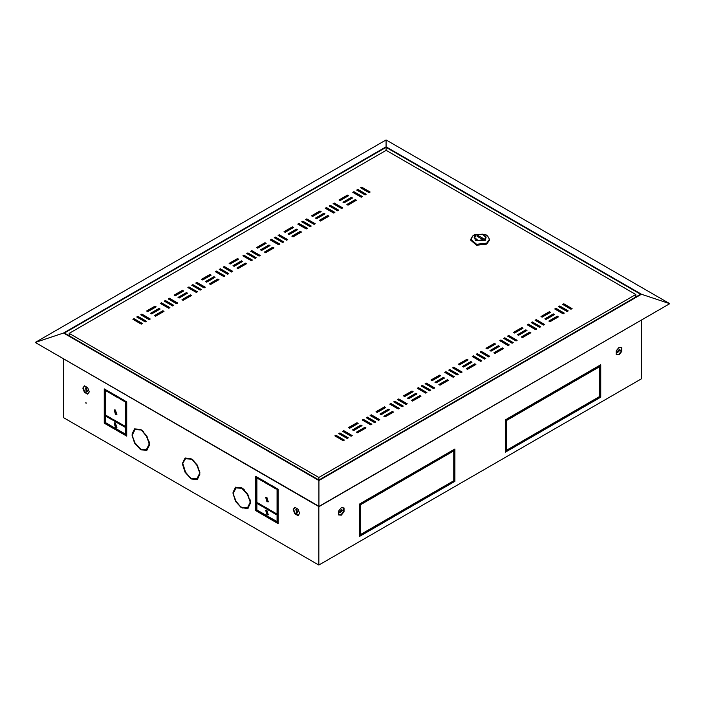 <?xml version="1.0" encoding="UTF-8"?>
<svg xmlns="http://www.w3.org/2000/svg" width="705" height="705" viewBox="0 0 705 705"><rect width="100%" height="100%" fill="white"/><g stroke="black" fill="none" stroke-linecap="round" stroke-linejoin="round"><path stroke-width="1.06" d="M318.422 506.137L319.427 506.357L669.75 303.705L386.067 139.916L386.067 146.807L641.497 294.285L318.933 480.51L63.503 333.042L35.25 342.463L318.933 506.243L318.933 480.51M318.308 506.287L35.25 342.463L386.067 139.916M318.933 506.428L669.75 303.705L641.497 294.285M318.933 479.999L640.598 294.285L386.067 147.327L64.402 333.042L318.933 479.999M386.067 150.438L386.067 147.327M63.503 333.042L386.067 146.807M437.717 376.681L438.387 377.069M441.638 378.946L442.317 379.334M445.569 381.22L446.239 381.608M366.864 190.614L366.186 191.002M362.934 192.879L362.264 193.267M359.004 195.144L358.334 195.541M339.369 206.486L338.7 206.873M335.448 208.75L334.769 209.138M331.517 211.015L330.848 211.403M311.883 222.357L311.213 222.745M307.962 224.622L307.283 225.01M304.031 226.887L303.361 227.274M284.397 238.219L283.727 238.616M280.467 240.493L279.797 240.881M276.545 242.758L275.867 243.146M256.911 254.091L256.232 254.479M252.98 256.364L252.311 256.752M249.059 258.629L248.38 259.017M239.515 263.229L242.044 261.705M243.445 265.494L242.776 265.106M239.462 267.794L239.462 267.019M126.036 410.495L126.706 410.883M126.036 411.271L126.706 411.658M114.562 394.8L114.166 395.029M126.036 404.414L126.706 404.441M126.036 406.283L126.706 406.67M126.706 403.665L126.036 403.639M336.734 436.985L337.404 436.598M340.665 434.721L341.335 434.333M344.586 432.456L345.265 432.059M364.221 421.114L364.899 420.726M368.151 418.849L368.821 418.462M372.073 416.584L372.751 416.197M391.707 405.243L392.385 404.855M395.637 402.978L396.307 402.59M399.568 400.713L400.237 400.325M277.497 500.338L278.167 500.726L277.497 500.338M361.083 188.059L361.753 187.662L369.72 192.262M178.488 297.686L186.446 293.086L187.125 293.474M154.924 315.822L162.89 311.222L163.56 311.61M209.896 284.089L217.863 279.488L218.541 279.876M202.044 279.55L210.011 274.95L210.68 275.338M284.512 231.936L292.478 227.345L293.148 227.733M292.363 236.475L300.33 231.875L301 232.262M257.025 247.807L264.983 243.207L265.662 243.604M233.461 265.944L241.427 261.352L242.097 261.74M147.072 311.293L155.038 306.693L155.708 307.08M329.667 206.195L330.345 205.807L338.303 210.398M339.484 200.202L347.45 195.602L348.12 195.99M357.153 190.324L357.832 189.936L365.798 194.536M343.414 202.467L351.381 197.867L352.051 198.255M302.181 222.066L302.85 221.67L310.817 226.27M278.616 235.664L279.295 235.276L287.261 239.876M270.764 240.202L271.443 239.815L279.4 244.406M247.208 253.8L247.878 253.412L255.844 258.012M160.81 303.679L161.489 303.291L169.456 307.891M137.255 317.285L137.924 316.898L145.891 321.489M315.928 218.338L323.886 213.738L324.564 214.126M133.324 319.55L134.003 319.162L141.961 323.762M188.305 287.807L188.975 287.42L196.942 292.02M196.157 283.278L196.827 282.89L204.794 287.481M219.713 269.671L220.392 269.284L228.358 273.884M243.278 256.065L243.948 255.677L251.914 260.277M571.676 308.861L563.709 304.26L563.039 304.648M385.15 407.807L384.472 407.419L376.514 412.02M389.072 410.072L388.402 409.684L380.436 414.284M393.002 412.337L392.332 411.949L384.366 416.549M357.664 423.679L356.986 423.291L349.019 427.891M447.975 380.603L447.305 380.215L439.338 384.807M412.637 391.936L411.967 391.548L404 396.148M416.567 394.201L415.888 393.813L407.922 398.413M420.488 396.474L419.819 396.078L411.852 400.678M467.609 360.193L466.939 359.806L458.973 364.406M502.956 348.86L502.277 348.473L494.32 353.073M499.025 346.596L498.356 346.208L490.389 350.808M495.104 344.322L494.425 343.934L486.459 348.534M471.539 362.467L470.87 362.07L462.903 366.671M475.47 364.732L474.791 364.344L466.825 368.944M440.123 376.065L439.453 375.677L431.486 380.277M444.053 378.329L443.375 377.942L435.417 382.542M361.586 425.943L360.916 425.556L352.949 430.156M365.516 428.208L364.837 427.82L356.88 432.421M536.329 329.261L528.371 324.67L527.692 325.058M540.259 326.997L532.293 322.396L531.623 322.784M544.189 324.732L536.223 320.132L535.544 320.519M557.928 317.118L557.258 316.73L549.292 321.33M550.076 312.588L549.407 312.2L541.44 316.801M567.745 311.125L559.779 306.525L559.109 306.922M563.824 313.399L555.857 308.799L555.179 309.187M554.007 314.853L553.328 314.465L545.362 319.065M516.695 340.603L508.737 336.003L508.058 336.391M512.773 342.868L504.806 338.268L504.137 338.656M508.843 345.133L500.876 340.533L500.206 340.929M489.208 356.474L481.242 351.874L480.572 352.262M485.287 358.739L477.32 354.139L476.642 354.527M481.356 361.004L473.39 356.404L472.72 356.792M461.722 372.346L453.756 367.746L453.086 368.133M457.792 374.611L449.834 370.01L449.156 370.398M375.333 422.216L367.367 417.616L366.697 418.012M371.403 424.489L363.436 419.889L362.767 420.277M351.769 435.822L343.802 431.222L343.132 431.61M347.847 438.087L339.88 433.487L339.202 433.875M530.442 332.989L529.772 332.601L521.806 337.201M526.512 330.724L525.842 330.337L517.875 334.937M522.59 328.459L521.912 328.072L513.954 332.663M343.917 440.352L335.95 435.76L335.28 436.148M379.255 419.951L371.297 415.351L370.618 415.738M398.889 408.618L390.931 404.018L390.253 404.406M402.819 406.353L394.853 401.753L394.183 402.141M406.75 404.08L398.783 399.479L398.105 399.867M426.384 392.747L418.418 388.147L417.739 388.534M430.306 390.482L422.339 385.882L421.669 386.269M434.236 388.208L426.269 383.617L425.6 384.005M453.87 376.875L445.904 372.275L445.234 372.663M223.644 267.406L224.313 267.019L232.28 271.619M215.792 271.936L216.461 271.548L224.428 276.149M192.227 285.543L192.906 285.155L200.863 289.755M168.671 299.149L169.341 298.753L177.307 303.353M319.85 220.603L327.816 216.003L328.486 216.391M311.998 216.074L319.964 211.474L320.634 211.861M141.176 315.012L141.855 314.624L149.821 319.224M164.741 301.414L165.411 301.026L173.377 305.626M251.13 251.535L251.808 251.147L259.766 255.748M274.694 237.929L275.364 237.541L283.331 242.141M298.25 224.331L298.929 223.943L306.895 228.543M306.111 219.793L306.781 219.405L314.747 224.005M353.231 192.588L353.901 192.201L361.868 196.801M347.336 204.732L355.302 200.132L355.981 200.528M333.597 203.921L334.267 203.534L342.233 208.134M325.745 208.46L326.415 208.072L334.382 212.672M150.993 313.558L158.96 308.957L159.638 309.345M237.391 268.217L245.349 263.617L246.027 264.005M260.947 250.081L268.913 245.481L269.583 245.869M288.433 234.21L296.4 229.61L297.078 229.997M264.877 252.346L272.844 247.746L273.514 248.134M205.975 281.815L213.941 277.215L214.611 277.611M229.53 263.679L237.497 259.079L238.175 259.466M174.558 295.421L182.524 290.821L183.194 291.209M182.41 299.951L190.376 295.36L191.046 295.748M69.205 333.377L318.845 477.505L635.795 294.514L386.155 150.385L69.205 333.377L69.205 335.818M572.125 308.605L563.709 303.74L562.59 304.393L570.997 309.248L572.125 308.605M385.6 407.543L384.472 406.9L376.065 411.755L377.184 412.407L385.6 407.543M388.402 409.164L379.986 414.029L381.114 414.672L389.521 409.817L388.402 409.164L388.402 409.684M392.332 411.438L383.917 416.294L385.036 416.937L393.452 412.081L392.332 411.438L392.332 411.949M358.114 423.414L356.986 422.771L348.57 427.627L349.698 428.279L358.114 423.414M447.305 379.695L438.889 384.551L440.017 385.203L448.424 380.339L447.305 379.695L447.305 380.215M413.086 391.68L411.967 391.028L403.551 395.884L404.67 396.536L413.086 391.68M415.888 393.293L407.472 398.158L408.6 398.801L417.016 393.945L415.888 393.293L415.888 393.813M419.819 395.567L411.403 400.422L412.522 401.066L420.938 396.21L419.819 395.567L419.819 396.078M468.058 359.938L466.939 359.286L458.523 364.15L459.651 364.793L468.058 359.938M502.277 347.953L493.87 352.808L494.989 353.461L503.405 348.605L502.277 347.953L502.277 348.473M498.356 345.688L489.94 350.544L491.059 351.196L499.475 346.331L498.356 345.688L498.356 346.208M495.553 344.066L494.425 343.423L486.009 348.279L487.137 348.922L495.553 344.066M470.87 361.559L462.454 366.415L463.573 367.058L471.989 362.203L470.87 361.559L470.87 362.07M474.791 363.824L466.375 368.68L467.503 369.332L475.919 364.467L474.791 363.824L474.791 364.344M440.572 375.809L439.453 375.157L431.037 380.021L432.156 380.665L440.572 375.809M443.375 377.431L434.967 382.286L436.087 382.93L444.502 378.074L443.375 377.431L443.375 377.942M360.916 425.036L352.5 429.891L353.619 430.543L362.035 425.688L360.916 425.036L360.916 425.556M364.837 427.3L356.43 432.165L357.55 432.808L365.965 427.953L364.837 427.3L364.837 427.82M535.659 329.658L536.778 329.006L528.371 324.15L527.243 324.793L535.659 329.658M540.709 326.741L532.293 321.885L531.173 322.529L539.589 327.384L540.709 326.741M543.511 325.12L544.639 324.476L536.223 319.612L535.095 320.264L543.511 325.12M558.378 316.862L557.258 316.21L548.842 321.075L549.962 321.718L558.378 316.862M550.526 312.324L549.407 311.68L540.991 316.536L542.11 317.188L550.526 312.324M567.076 311.513L568.195 310.87L559.779 306.014L558.66 306.657L567.076 311.513M563.145 313.787L564.273 313.135L555.857 308.279L554.729 308.922L563.145 313.787M554.456 314.597L553.328 313.945L544.912 318.801L546.04 319.453L554.456 314.597M516.025 340.991L517.144 340.339L508.737 335.483L507.609 336.135L516.025 340.991M513.222 342.612L504.806 337.748L503.687 338.4L512.094 343.256L513.222 342.612M508.173 345.52L509.292 344.877L500.876 340.021L499.757 340.665L508.173 345.52M488.539 356.862L489.658 356.21L481.242 351.354L480.123 351.998L488.539 356.862M485.736 358.484L477.32 353.619L476.192 354.271L484.608 359.127L485.736 358.484M480.687 361.392L481.806 360.748L473.39 355.893L472.271 356.536L480.687 361.392M461.052 372.733L462.172 372.081L453.756 367.226L452.636 367.869L461.052 372.733M458.241 374.346L449.834 369.49L448.706 370.143L457.122 374.998L458.241 374.346M375.783 421.96L367.367 417.104L366.248 417.748L374.655 422.603L375.783 421.96M370.733 424.877L371.852 424.225L363.436 419.369L362.317 420.013L370.733 424.877M351.099 436.21L352.218 435.567L343.802 430.702L342.683 431.354L351.099 436.21M348.296 437.831L339.88 432.976L338.752 433.619L347.168 438.475L348.296 437.831M529.772 332.081L521.356 336.946L522.476 337.589L530.891 332.734L529.772 332.081L529.772 332.601M525.842 329.817L517.426 334.672L518.554 335.324L526.961 330.46L525.842 329.817L525.842 330.337M523.039 328.195L521.912 327.552L513.504 332.407L514.624 333.051L523.039 328.195M343.247 440.748L344.366 440.096L335.95 435.241L334.831 435.884L343.247 440.748M378.585 420.339L379.704 419.695L371.297 414.831L370.169 415.483L378.585 420.339M398.219 409.006L399.338 408.354L390.931 403.498L389.803 404.15L398.219 409.006M403.269 406.089L394.853 401.233L393.734 401.876L402.15 406.741L403.269 406.089M406.071 404.467L407.199 403.824L398.783 398.968L397.655 399.612L406.071 404.467M425.705 393.134L426.833 392.491L418.418 387.627L417.289 388.279L425.705 393.134M430.755 390.217L422.339 385.362L421.22 386.005L429.636 390.87L430.755 390.217M433.557 388.596L434.685 387.953L426.269 383.097L425.15 383.74L433.557 388.596M453.192 377.263L454.32 376.62L445.904 371.755L444.785 372.407L453.192 377.263M251.244 260.665L242.828 255.809L243.948 255.166L252.364 260.022L251.244 260.665M231.61 272.007L223.194 267.142L224.313 266.499L232.729 271.355L231.61 272.007M219.264 269.416L220.392 268.764L228.808 273.619L227.68 274.271L219.264 269.416M223.758 276.536L215.342 271.681L216.461 271.028L224.877 275.893L223.758 276.536M204.124 287.878L195.708 283.013L196.827 282.37L205.243 287.226L204.124 287.878M191.778 285.287L192.906 284.635L201.313 289.491L200.194 290.143L191.778 285.287M196.263 292.408L187.856 287.552L188.975 286.9L197.391 291.764L196.263 292.408M176.629 303.74L168.222 298.885L169.341 298.241L177.757 303.097L176.629 303.74M141.291 324.15L132.875 319.294L134.003 318.642L142.41 323.498L141.291 324.15M319.4 220.348L327.816 215.483L328.935 216.135L320.528 220.991L319.4 220.348M323.886 213.218L325.014 213.871L316.598 218.726L315.479 218.074L323.886 213.218L323.886 213.738M319.964 210.954L321.083 211.597L312.668 216.461L311.548 215.809L319.964 210.954L319.964 211.474M136.805 317.021L137.924 316.378L146.34 321.233L145.221 321.885L136.805 317.021M149.143 319.612L140.727 314.756L141.855 314.104L150.271 318.968L149.143 319.612M168.777 308.279L160.361 303.423L161.489 302.771L169.905 307.627L168.777 308.279M164.291 301.15L165.411 300.506L173.827 305.362L172.707 306.014L164.291 301.15M246.759 253.544L247.878 252.892L256.294 257.757L255.166 258.4L246.759 253.544M259.096 256.135L250.68 251.28L251.808 250.627L260.215 255.483L259.096 256.135M278.731 244.802L270.315 239.938L271.443 239.295L279.85 244.15L278.731 244.802M274.245 237.673L275.364 237.021L283.78 241.886L282.661 242.529L274.245 237.673M286.582 240.264L278.167 235.408L279.295 234.756L287.711 239.612L286.582 240.264M306.217 228.931L297.801 224.067L298.929 223.423L307.345 228.279L306.217 228.931M301.731 221.802L302.85 221.159L311.266 226.014L310.147 226.657L301.731 221.802M314.069 224.393L305.662 219.537L306.781 218.885L315.197 223.749L314.069 224.393M342.965 202.212L351.381 197.347L352.5 197.999L344.084 202.855L342.965 202.212M361.198 197.188L352.782 192.333L353.901 191.681L362.317 196.536L361.198 197.188M365.119 194.924L356.704 190.059L357.832 189.416L366.248 194.272L365.119 194.924M346.886 204.476L355.302 199.621L356.43 200.264L348.014 205.12L346.886 204.476M339.035 199.938L347.45 195.082L348.57 195.734L340.162 200.59L339.035 199.938M341.564 208.521L333.148 203.666L334.267 203.014L342.683 207.878L341.564 208.521M329.217 205.93L330.345 205.287L338.752 210.143L337.633 210.795L329.217 205.93M333.703 213.06L325.296 208.204L326.415 207.552L334.831 212.408L333.703 213.06M155.038 306.173L156.157 306.825L147.742 311.68L146.622 311.028L155.038 306.173L155.038 306.693M158.96 308.438L160.088 309.09L151.672 313.945L150.544 313.302L158.96 308.438L158.96 308.957M241.427 260.832L242.546 261.476L234.131 266.34L233.011 265.688L241.427 260.832L241.427 261.352M236.942 267.953L245.349 263.097L246.477 263.749L238.061 268.605L236.942 267.953M264.983 242.696L266.111 243.34L257.695 248.195L256.576 247.552L264.983 242.696L264.983 243.207M268.913 244.961L270.033 245.604L261.625 250.469L260.498 249.817L268.913 244.961L268.913 245.481M291.914 236.219L300.33 231.355L301.449 232.007L293.033 236.862L291.914 236.219M296.4 229.09L297.528 229.742L289.112 234.598L287.984 233.945L296.4 229.09L296.4 229.61M292.478 226.825L293.597 227.468L285.181 232.333L284.062 231.681L292.478 226.825L292.478 227.345M264.428 252.082L272.844 247.226L273.963 247.878L265.547 252.734L264.428 252.082M210.011 274.43L211.13 275.082L202.723 279.938L201.595 279.295L210.011 274.43L210.011 274.95M213.941 276.704L215.06 277.347L206.644 282.203L205.525 281.559L213.941 276.704L213.941 277.215M209.447 283.824L217.863 278.969L218.991 279.612L210.575 284.476L209.447 283.824M237.497 258.559L238.625 259.211L230.209 264.067L229.081 263.423L237.497 258.559L237.497 259.079M154.474 315.567L162.89 310.711L164.009 311.354L155.594 316.21L154.474 315.567M182.524 290.301L183.644 290.954L175.228 295.809L174.109 295.157L182.524 290.301L182.524 290.821M186.446 292.566L187.574 293.218L179.158 298.074L178.039 297.431L186.446 292.566L186.446 293.086M181.96 299.695L190.376 294.84L191.496 295.483L183.088 300.348L181.96 299.695M360.634 187.794L361.753 187.151L370.169 192.007L369.05 192.65L360.634 187.794M635.795 297.061L635.795 294.514M318.845 479.938L318.845 477.505M445.904 372.275L445.904 371.755M426.269 383.617L426.269 383.097M422.339 385.882L422.339 385.362M418.418 388.147L418.418 387.627M398.783 399.479L398.783 398.968M394.853 401.753L394.853 401.233M390.931 404.018L390.931 403.498M371.297 415.351L371.297 414.831M335.95 435.76L335.95 435.241M521.912 328.072L521.912 327.552M339.88 433.487L339.88 432.976M343.802 431.222L343.802 430.702M363.436 419.889L363.436 419.369M367.367 417.616L367.367 417.104M449.834 370.01L449.834 369.49M453.756 367.746L453.756 367.226M473.39 356.404L473.39 355.893M477.32 354.139L477.32 353.619M481.242 351.874L481.242 351.354M500.876 340.533L500.876 340.021M504.806 338.268L504.806 337.748M508.737 336.003L508.737 335.483M553.328 314.465L553.328 313.945M555.857 308.799L555.857 308.279M559.779 306.525L559.779 306.014M549.407 312.2L549.407 311.68M557.258 316.73L557.258 316.21M536.223 320.132L536.223 319.612M532.293 322.396L532.293 321.885M528.371 324.67L528.371 324.15M439.453 375.677L439.453 375.157M494.425 343.934L494.425 343.423M466.939 359.806L466.939 359.286M411.967 391.548L411.967 391.028M356.986 423.291L356.986 422.771M384.472 407.419L384.472 406.9M563.709 304.26L563.709 303.74M243.948 255.677L243.948 255.166M224.313 267.019L224.313 266.499M220.392 269.284L220.392 268.764M216.461 271.548L216.461 271.028M196.827 282.89L196.827 282.37M192.906 285.155L192.906 284.635M188.975 287.42L188.975 286.9M169.341 298.753L169.341 298.241M134.003 319.162L134.003 318.642M327.816 216.003L327.816 215.483M137.924 316.898L137.924 316.378M141.855 314.624L141.855 314.104M161.489 303.291L161.489 302.771M165.411 301.026L165.411 300.506M247.878 253.412L247.878 252.892M251.808 251.147L251.808 250.627M271.443 239.815L271.443 239.295M275.364 237.541L275.364 237.021M279.295 235.276L279.295 234.756M298.929 223.943L298.929 223.423M302.85 221.67L302.85 221.159M306.781 219.405L306.781 218.885M351.381 197.867L351.381 197.347M353.901 192.201L353.901 191.681M357.832 189.936L357.832 189.416M355.302 200.132L355.302 199.621M347.45 195.602L347.45 195.082M334.267 203.534L334.267 203.014M330.345 205.807L330.345 205.287M326.415 208.072L326.415 207.552M245.349 263.617L245.349 263.097M300.33 231.875L300.33 231.355M272.844 247.746L272.844 247.226M217.863 279.488L217.863 278.969M162.89 311.222L162.89 310.711M190.376 295.36L190.376 294.84M361.753 187.662L361.753 187.151M474.368 237.999L474.368 237.347L477.92 240.414L484.194 239.7L485.877 237.347L482.326 234.28L476.06 235.003L474.368 237.347L477.92 240.414L484.194 239.7L485.877 237.347L482.326 234.28L476.06 235.003L474.368 237.999M484.326 239.779L486.071 237.347L482.396 234.175L475.919 234.924L474.174 237.347L477.849 240.52L484.326 239.779L486.071 237.347L482.396 234.175L475.919 234.924L474.174 237.347L477.849 240.52L484.326 239.779M486.045 237.673L485.851 237.074L486.045 237.673M470.799 240.264L476.554 245.234L486.714 244.071L489.446 240.264L489.446 239.295L487.657 236.122L489.446 239.295L486.714 243.102L489.446 239.295L489.446 240.264L486.714 244.071L476.554 245.234L470.799 240.264L470.799 239.295L476.554 244.265L486.714 243.102L476.554 244.265L470.799 239.295L472.588 236.122L470.799 240.264M474.932 234.351L474.192 234.853L475.355 240.572L485.313 240.343L486.053 234.853L474.932 234.351L474.192 234.853L475.355 240.572L485.313 240.343L486.053 234.853L474.932 234.351M478.157 235.567L477.038 236.219L482.088 239.127L483.207 238.484L478.157 235.567L477.038 236.219L482.088 239.127L483.207 238.484L478.157 235.567L478.157 236.862L478.157 235.567M474.395 237.074L474.201 237.673L474.395 237.074M485.851 238.272L485.877 237.347L485.851 238.272M296.814 512.799L295.836 509.521L296.814 509.618L297.792 512.896L296.814 512.799M296.4 513.866L296.4 509.028L296.4 513.866M296.4 508.534L296.4 514.359L296.4 508.534M298.233 515.32L295.192 513.513L293.58 509.336L294.91 507.362M86.036 392.412L86.036 387.574L86.036 392.412M86.451 391.345L87.42 391.442L86.451 388.164L85.472 388.067L86.451 391.345M86.036 387.08L86.036 392.905L86.036 387.08M87.869 393.866L84.829 392.059L83.208 387.882L84.538 385.908M621.061 349.918L616.875 352.341L621.061 349.918M619.933 350.094L619.528 349.204L617.175 351.689L617.58 352.579L619.933 350.094M616.443 352.588L621.493 349.671L616.443 352.588M621.405 347.609L621.361 351.143L618.549 354.633L616.17 354.465M339.484 512.006L341.846 509.521L342.251 510.411L339.889 512.896L339.484 512.006M339.184 512.658L343.379 510.235L339.184 512.658M343.802 509.988L338.752 512.905L343.802 509.988M343.714 507.926L343.67 511.46L340.868 514.95L338.488 514.782M268.446 501.696L267.398 501.475L265.908 497.298M266.948 501.731L265.662 497.395L266.948 497.518L268.244 501.863L266.948 501.731M116.977 427.204L115.937 426.983L114.439 422.806M115.488 427.239L114.201 422.903L115.488 423.026L116.774 427.371L115.488 427.239M268.446 514.65L267.398 514.43L265.908 510.253M266.948 514.685L265.662 510.349L266.948 510.473L268.244 514.817L266.948 514.685M116.977 414.249L115.937 414.029L114.439 409.852M115.488 414.284L114.201 409.949L115.488 410.072L116.774 414.417L115.488 414.284M599.611 385.503L600.281 385.661M600.281 385.142L599.611 384.992M85.939 402.59L86.301 403.207M86.036 403.269L85.834 402.608L86.036 403.269M343.67 511.46L344.084 511.698L341.282 515.188L338.479 514.941L338.479 511.196L341.282 507.706L344.084 507.961L344.084 511.698M340.868 514.95L341.282 515.188M263.309 481.136L258.145 477.699M269.759 484.855L264.595 481.427M276.21 488.583L271.046 485.146M124.741 426.56L119.586 423.123M118.29 422.833L113.126 419.404M111.839 419.114L106.675 415.677M125.587 434.201L125.587 401.171L126.706 401.815L126.706 436.148L104.269 423.194L104.269 388.86L105.389 389.504L105.389 422.542L125.587 434.201L126.036 433.945L126.036 401.427M126.706 435.628L104.719 422.93L104.719 389.116M277.047 521.647L277.047 488.618L278.167 489.261L278.167 523.595L255.73 510.64L255.73 476.307L256.849 476.959L256.849 509.988L277.047 521.647L277.497 521.392L277.497 488.873M278.167 523.075L256.179 510.376L256.179 476.562M132.646 433.91L134.814 428.807M140.313 429.477L135.21 429.495M149.381 443.568L148.993 441.233M143.432 431.601L141.599 430.094M146.702 449.402L149.266 444.996M147.098 450.09L141.599 449.42M197.188 478.554L199.753 474.139M197.585 479.241L192.086 478.572M241.286 507.107L239.453 505.6M233.893 495.967L233.505 493.623M233.619 492.205L235.787 487.102M241.286 487.781L236.184 487.789M244.406 489.896L242.573 488.389M250.354 501.872L249.975 499.528M247.675 507.706L250.24 503.291M248.072 508.393L242.573 507.715M199.868 472.72L199.48 470.376M193.919 460.744L192.086 459.237M183.133 463.053L185.3 457.959M190.799 458.629L185.697 458.647M190.799 477.955L188.966 476.448M183.406 466.816L183.018 464.48M140.313 448.812L138.48 447.305M132.919 437.673L132.531 435.329M271.046 510.57L276.21 514.007M264.595 506.851L269.759 510.279M258.145 503.123L263.309 506.56M106.675 390.253L111.839 393.69M113.126 393.98L118.29 397.408M119.586 397.699L124.741 401.136M109.592 391.936L109.204 392.165M105.389 394.368L104.719 394.756M599.611 388.525L600.281 388.367M641.4 320.467L641.4 378.849L318.845 565.084L63.6 417.721L63.6 359.224M318.845 506.375L318.845 565.084M124.741 400.678L119.136 397.444L119.136 398.413L124.741 401.656L124.741 400.678M111.839 393.231L106.226 389.997L106.226 390.967L111.839 394.201L111.839 393.231M264.146 507.565L269.759 510.799L269.759 509.83L264.146 506.587L264.146 507.565L264.595 507.3M140.313 448.715L140.313 449.367L134.584 443.128L132.047 435.055L134.981 442.899L140.313 448.715M183.097 464.524L185.468 472.05L190.799 478.519L185.071 472.279L182.533 464.198L183.097 464.524M140.313 429.31L140.313 429.953L134.981 429.618L132.611 434.403L132.047 434.077L134.584 428.931L140.313 429.31M149.416 444.106L146.481 436.263L141.15 429.794L146.878 436.034L149.416 444.106M148.852 444.758L149.416 445.075L146.878 450.231L141.15 449.852L141.15 449.2L146.481 449.543L148.852 444.758M191.637 478.351L196.968 478.695L199.339 473.901L199.903 474.227L197.365 479.382L191.637 479.003L191.637 478.351M84.415 385.82L87.658 387.688L89.271 391.865L87.658 394.165L84.415 392.297L82.793 388.12L84.415 385.82M298.021 515.619L294.787 513.751L293.165 509.574L294.787 507.274L298.021 509.142L299.643 513.319L298.021 515.619M242.123 508.146L242.123 507.503L247.455 507.838L249.826 503.053L250.39 503.379L247.852 508.525L242.573 507.891M242.123 488.741L242.123 488.089L247.852 494.328L250.39 502.409L247.455 494.558L242.123 488.741L242.573 488.486M233.584 492.698L233.02 492.381L235.558 487.226L241.286 487.604L241.286 488.257L235.955 487.913L233.584 492.698M233.02 493.35L235.955 501.202L241.286 507.662L235.558 501.431L233.02 493.35M191.637 458.946L197.365 465.177L199.903 473.258L196.968 465.406L191.637 458.946M182.533 463.229L185.071 458.083L190.799 458.462L190.799 459.105L185.468 458.77L182.983 462.974M111.839 418.655L111.839 419.625L106.226 416.391L106.226 415.421L111.839 418.655M118.29 422.383L118.29 423.352L112.685 420.118L112.685 419.14L118.29 422.383M124.741 426.102L124.741 427.08L119.136 423.837L119.136 422.868L124.741 426.102M270.597 511.284L276.21 514.527L276.21 513.557L270.597 510.314L270.597 511.284L271.046 511.028M257.695 503.837L263.309 507.08L263.309 506.102L257.695 502.868L257.695 503.837L258.145 503.582M118.29 396.959L112.685 393.716L112.685 394.685L118.29 397.928L118.29 396.959M270.597 485.86L270.597 484.89L276.21 488.124L276.21 489.103L270.597 485.86L271.046 485.604M264.146 482.141L264.146 481.162L269.759 484.405L269.759 485.375L264.146 482.141L264.595 481.876M257.695 478.413L257.695 477.444L263.309 480.678L263.309 481.647L257.695 478.413L258.145 478.157M132.047 434.077L132.496 433.822M141.15 430.447L141.599 430.182M148.852 443.78L149.301 443.524M141.15 449.852L141.599 449.596M618.964 354.871L621.766 351.381L621.766 347.635L618.964 347.389L616.161 350.879L616.161 354.615L618.549 354.633M453.192 482.335L361.198 535.447L361.198 534.152L453.192 481.039L453.192 482.335L452.751 482.07L361.198 534.928M360.634 535.774L359.515 536.417L359.515 504.031L360.634 503.388L360.634 535.774L359.515 535.897M361.198 504.357L361.198 503.062L453.192 449.94L453.192 451.235L361.198 504.357M454.875 448.97L454.875 481.356L453.756 482.009L453.756 449.623L454.875 448.97M506.49 451.561L505.37 452.213L505.37 419.819L506.49 419.175L506.49 451.561L505.37 451.693M599.047 396.827L599.047 398.122L507.054 451.235L507.054 449.94L599.047 396.827M600.73 364.767L600.73 397.153L599.611 397.796L599.611 365.41L600.73 364.767M507.054 418.849L599.047 365.736L599.047 367.032L507.054 420.145L507.054 418.849M598.598 365.992L598.598 366.767L507.054 419.625M600.281 365.023L600.281 396.889L599.611 397.285M598.598 397.091L598.598 397.867L507.054 450.724M506.04 419.431L506.04 451.306M454.434 449.235L454.434 481.101L453.756 481.489M452.751 450.204L452.751 450.98L361.198 503.837M360.185 503.643L360.185 535.509M452.751 481.295L452.751 482.07M621.361 351.143L621.766 351.381M84.415 392.297L84.829 392.059M82.793 388.12L83.208 387.882M293.165 509.574L293.58 509.336M294.787 513.751L295.192 513.513M249.826 502.083L250.275 501.819M233.02 492.381L233.47 492.116M191.637 479.003L192.086 478.739M199.339 472.932L199.788 472.676M191.637 459.589L192.086 459.334M255.73 510.64L256.179 510.376M104.269 423.194L104.719 422.93M453.192 451.235L452.751 450.98M454.875 481.356L454.434 481.101M599.047 398.122L598.598 397.867M600.73 397.153L600.281 396.889M599.047 367.032L598.598 366.767M106.226 416.391L106.675 416.135M112.685 420.118L113.126 419.854M119.136 423.837L119.586 423.582M106.226 390.967L106.675 390.702M112.685 394.685L113.126 394.43M119.136 398.413L119.586 398.158M569.147 383.776L568.477 383.388M579.307 377.14L579.977 377.527M568.477 384.163L567.807 383.776M591.081 370.337L591.081 371.112M591.759 369.949L591.759 370.724M599.611 366.838L600.281 366.45M592.799 369.349L592.799 370.125M592.068 370.548L592.068 369.764M433.619 379.043L434.289 379.431M437.541 381.317L438.219 381.705M441.471 383.582L442.141 383.969M433.055 379.369L433.734 379.757M436.985 381.634L437.655 382.022M440.907 383.908L441.586 384.296M453.756 456.1L454.434 456.488M380.215 410.654L379.537 410.266M453.756 451.041L454.434 450.654M423.74 467.723L423.07 467.336M424.419 467.336L423.74 466.948M434.571 460.7L435.241 461.088M446.353 453.897L446.353 454.672M447.023 453.509L447.023 454.284M448.063 452.91L448.063 453.685M447.331 454.108L447.331 453.324M126.036 405.41L126.133 404.414M104.719 396.695L105.389 396.307M110.888 393.134L111.275 392.905M104.719 400.581L105.389 400.978M126.036 412.892L126.706 413.28M256.179 488.036L256.849 488.424M104.719 410.953L105.389 412.117M107.83 416.338L108.218 417.025M126.036 425.846L126.036 422.568M268.508 501.625L266.234 500.312M256.849 494.901L256.179 494.513M272.447 511.839L272.447 511.381M278.167 520.158L277.497 519.77M114.774 425.82L117.039 427.133M126.036 432.324L126.706 432.711M126.451 424.472L126.036 424.225M474.192 234.853L472.588 236.122L474.192 234.853M486.053 234.853L487.657 236.122L486.053 234.853M134.981 429.618L135.43 429.354M146.481 449.543L146.931 449.279M247.455 507.838L247.904 507.582M235.955 487.913L236.404 487.657M196.968 478.695L197.418 478.431M185.468 458.77L185.917 458.506"/></g></svg>
